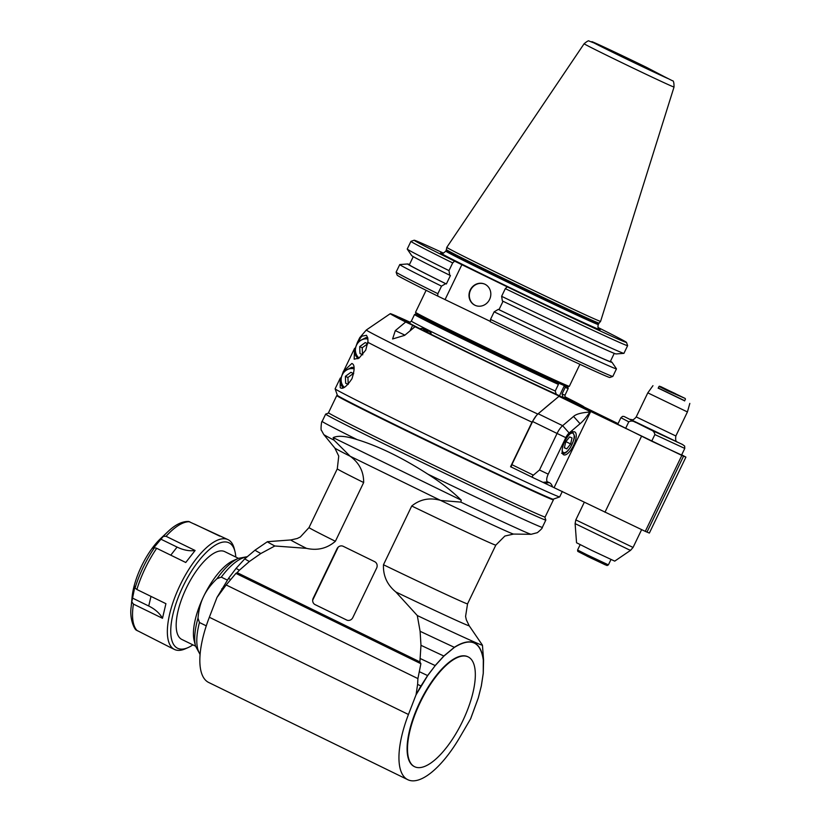 <?xml version="1.0" encoding="UTF-8"?>
<svg xmlns="http://www.w3.org/2000/svg" width="821" height="821" viewBox="0 0 821 821"><rect width="100%" height="100%" fill="white"/><g stroke="black" fill="none" stroke-linecap="round" stroke-linejoin="round"><path stroke-width="1.23" d="M468.011 656.831A61.082 23.162 116 0 0 467.816 656.728A61.082 23.162 116 0 0 467.498 656.584A61.082 23.162 116 0 0 419.993 701.873A61.082 23.162 116 0 0 414.205 766.516A61.082 23.162 116 0 0 414.41 766.609M467.898 656.779A61.082 23.162 116 0 0 420.403 702.068A61.082 23.162 116 0 0 414.615 766.711A61.082 23.162 116 0 0 414.923 766.855A61.082 23.162 116 0 0 462.428 721.577A61.082 23.162 116 0 0 468.216 656.933A61.082 23.162 116 0 0 467.898 656.779M314.823 604.482L346.944 620.163L315.131 604.646A4.885 4.526 113.8 0 1 313.191 598.263L337.031 548.726A4.885 4.526 113.8 0 1 343.209 546.304L374.704 561.687A4.885 4.526 113.8 0 1 376.644 568.07L352.804 617.608A4.885 4.526 113.8 0 1 346.626 620.019M338.201 547.145L312.688 600.172M544.631 496.315A119.733 1.663 25.7 0 0 552.964 499.63A119.733 1.663 25.7 0 0 551.897 498.84A119.733 1.663 -154.3 0 1 552.964 499.63A119.733 1.663 -154.3 0 1 444.356 449.2A119.733 1.663 -154.3 0 1 337.195 395.784A119.733 1.663 25.7 0 0 423.523 439.143A119.733 1.663 25.7 0 0 544.631 496.315M338.468 396.122A119.733 1.663 25.7 0 0 337.195 395.784A119.733 1.663 -154.3 0 1 338.468 396.122M552.123 498.922A120.215 1.673 -154.3 0 1 553.405 499.835L545.134 517.004A120.215 1.673 -154.3 0 1 536.77 513.689A120.215 1.673 -154.3 0 1 415.169 456.281A120.215 1.673 -154.3 0 1 328.492 412.737L336.754 395.568A120.215 1.673 -154.3 0 1 338.262 395.999M553.405 499.835A120.215 1.673 -154.3 0 1 545.031 496.51A120.215 1.673 -154.3 0 1 423.431 439.102A120.215 1.673 -154.3 0 1 336.754 395.568M239.373 570.226L249.368 561.513L260.842 553.518L274.85 545.986L306.469 548.346C317.429 550.809 327.076 548.459 335.389 541.275L363.662 482.543C363.765 471.695 359.28 462.941 350.228 456.271L440.528 500.369C429.722 497.331 420.126 499.219 411.732 506.013L383.469 564.756C383.027 575.778 387.163 584.86 395.876 592.003L417.294 615.545L420.106 631.287L420.978 645.306L419.89 661.89L237.125 572.648L239.373 570.226A136.922 1.909 -154.3 0 1 236.109 568.348L228.546 578.364L216.98 597.462L209.345 617.259A75.748 28.725 -64 0 0 208.667 682.467L407.77 779.683A75.748 28.725 116 0 0 459.914 737.135L470.577 718.888L478.274 697.942L481.301 685.997M483.23 673.477L481.311 685.966L483.241 673.343L483.302 660.033C480.552 641.458 470.895 637.25 454.341 647.43L454.321 647.307C462.172 642.279 468.791 640.719 474.169 642.648C479.166 645.285 482.225 651.043 483.343 659.92L483.282 673.251L481.352 685.884L478.304 697.881L470.577 718.888M260.842 553.518A126.783 1.765 -154.3 0 1 255.095 550.111L244.781 558.834L236.109 568.348M420.957 686.017L427.587 675.57L435.181 665.657L427.649 675.642L416.011 694.874L408.448 714.486A75.748 28.725 116 0 0 407.77 779.683M416.011 694.874L420.886 685.946A142.351 1.981 -154.3 0 1 417.602 684.406L417.91 678.598L226.165 584.963L216.98 597.462M417.602 684.406L416.103 694.515M226.165 584.963L235.914 573.397L420.886 663.717L417.91 678.598M230.362 579.4A140.196 1.95 -154.3 0 1 228.546 578.364M222.604 589.191A142.351 1.981 -154.3 0 1 221.844 588.749M237.125 572.648L235.914 573.397M441.195 500.492L460.868 502.113L461.269 500.174C451.878 490.968 440.733 482.296 427.823 474.138C402.331 457.749 378.758 446.244 357.104 439.594C346.01 436.033 338.016 435.376 333.152 437.614L334.096 440.21L349.725 455.819M417.294 615.545A119.322 1.663 25.7 0 0 482.45 645.203A119.322 1.663 25.7 0 0 482.43 645.162L469.181 625.746L466.318 619.773L465.579 616.407L467.549 603.856A87.96 1.221 -154.3 0 1 383.469 564.756M482.45 645.203L483.569 660.074A126.783 1.765 -154.3 0 1 483.364 660.094L483.323 660.187M435.12 665.595L443.822 656.02L454.321 647.307A126.783 1.765 -154.3 0 1 420.106 631.287M454.341 647.43L443.853 656.143L435.192 665.646M481.352 685.894L478.304 697.901L470.69 718.673M483.569 660.074L483.271 673.384M427.618 675.57A140.196 1.95 -154.3 0 1 419.644 671.824M435.181 665.657L435.161 665.554A136.922 1.909 -154.3 0 1 420.383 658.606M420.886 663.717L419.89 661.89M443.853 656.143L443.822 656.02A132.479 1.837 -154.3 0 1 420.978 645.306M357.104 439.594A122.175 1.704 -154.3 0 1 322.16 421.389L325.67 414.092A122.175 1.704 25.7 0 0 325.67 414.092A122.175 1.704 25.7 0 0 413.753 458.344A122.175 1.704 25.7 0 0 537.334 516.676A122.175 1.704 25.7 0 0 545.842 520.062A122.175 1.704 25.7 0 0 545.842 520.032L542.332 527.359A122.175 1.704 -154.3 0 1 427.823 474.138M543.215 495.155A109.952 1.529 -154.3 0 1 399.068 427.064A109.952 1.529 -154.3 0 1 346.76 400.607M249.368 561.513A132.479 1.837 -154.3 0 1 244.781 558.834M255.095 550.111L267.41 541.706A119.322 1.663 25.7 0 0 274.85 545.986M335.389 541.275A87.96 1.221 -154.3 0 1 309.024 527.564L300.342 536.985L297.243 538.494L290.891 539.941L267.451 541.696A119.322 1.663 25.7 0 0 267.41 541.706M216.98 578.692C210.956 584.429 206.492 590.371 203.598 596.508A48.87 18.534 116 0 1 233.308 560.599L238.418 558.342A53.55 20.309 116 0 0 216.98 578.692L221.28 577.122L227.407 580.119M206.276 625.848L199.441 622.503L197.994 618.131A53.55 20.309 116 0 0 195.552 646.117L200.078 654.491M195.552 646.117L194.187 640.708A48.87 18.534 116 0 1 203.598 596.508C200.611 602.604 198.744 609.808 197.994 618.131M195.562 646.158L181.862 639.467A48.87 18.534 -64 0 1 186.49 587.754A48.87 18.534 -64 0 1 224.492 551.517A48.87 18.534 -64 0 1 224.749 551.64L238.449 558.331M235.791 557.028A58.64 22.239 116 0 0 234.96 551.486A58.64 22.239 116 0 0 188.933 575.336A58.64 22.239 116 0 0 177.87 648.385A58.64 22.239 116 0 0 188.019 647.615A58.64 22.239 116 0 0 192.904 644.854M234.96 551.486L234.252 548.654A61.082 23.162 116 0 0 228.074 539.664A61.082 23.162 116 0 0 180.456 584.398A61.082 23.162 116 0 0 174.473 649.452A61.082 23.162 116 0 0 174.781 649.596A61.082 23.162 116 0 0 185.351 648.795L188.019 647.615M150.992 596.395L148.724 606.011C155.138 609.192 159.715 613.287 162.486 618.285L133.433 604.102L131.812 601.834A59.256 22.465 116 0 0 131.175 606.781L132.099 597.052A46.274 17.549 -64 0 1 160.7 538.473L167.802 531.772C175.037 524.783 181.964 521.335 188.584 521.448L228.074 539.664M166.068 536.308L195.111 550.491L185.751 562.488L156.698 548.305L154.471 547.72L153.178 548.479L163.307 536.39L166.068 536.308A61.082 23.162 -64 0 1 189.733 521.756M131.812 601.834L134.921 586.42L135.065 588.052L136.871 589.499L165.924 603.681L162.486 618.285M131.175 606.781C129.246 619.085 134.788 630.087 136.471 630.189L169.701 647.112M194.382 524.034L219.782 536.144M195.111 550.491C189.538 551.312 183.535 550.183 177.079 547.084L160.557 539.017M148.724 606.011L132.202 597.934M343.968 370.856L351.86 363.477C354.816 364.524 354.857 369.614 351.963 378.727C346.667 386.619 342.757 389.606 340.212 387.686L340.192 379.045M681.841 455.419L685.915 457.112L649.36 533.065L645.285 531.372L681.841 455.419L590.72 411.495L589.817 412.05A31.762 12.048 -64 0 1 580.067 423.718L569.148 432.985A7.327 2.781 116 0 0 565.802 437.644L548.223 474.158L539.489 469.981L533.383 475.154C531.926 476.19 532.059 477.145 533.794 478.027L511.637 467.211A2.442 0.924 -64 0 1 511.637 467.211L510.549 466.739L531.987 422.189L536.349 415.621M564.981 397.056A97.74 1.355 -154.3 0 1 575.213 402.69A97.74 1.355 -154.3 0 1 571.714 401.418L583.752 406.908A107.51 1.498 25.7 0 0 584.018 406.918A107.51 1.498 25.7 0 0 564.869 396.717M560.179 396.533L564.068 398.052A97.74 1.355 -154.3 0 1 422.056 330.001L415.026 326.717A107.51 1.498 25.7 0 0 560.179 396.533M551.712 402.28L538.638 413.363M562.323 491.43L559.696 496.9A124.618 1.734 -154.3 0 1 559.676 496.921A124.618 1.734 -154.3 0 1 446.655 444.418A124.618 1.734 -154.3 0 1 335.122 388.846A124.618 1.734 -154.3 0 1 335.122 388.815L340.315 378.029M510.549 466.739A124.618 1.734 25.7 0 0 513.412 468.083M358.377 341.023L361.784 336.2L366.464 335.307L367.757 337.852L367.972 341.31L365.735 350.115L358.993 358.161L354.169 359.167L354.518 349.058M559.676 496.921L553.149 499.199A119.733 1.663 -154.3 0 1 444.572 448.759A119.733 1.663 -154.3 0 1 337.4 395.363L335.122 388.846M410.192 322.273A107.51 1.498 25.7 0 0 399.068 317.234L407.165 321.288M407.206 321.206A97.74 1.355 -154.3 0 1 409.853 322.396M415.026 326.717L404.661 335.348L392.592 338.981L395.312 330.637L405.677 322.006L412.706 325.29L410.018 330.884M412.706 325.29A97.74 1.355 -154.3 0 1 399.068 317.922A97.74 1.355 -154.3 0 1 404.661 320.087L396.522 316.116A107.51 1.498 25.7 0 0 390.273 313.673A107.51 1.498 25.7 0 0 405.677 322.006M367.726 343.825L365.222 342.593L359.69 346.626L359.967 353.502L362.708 354.836M362.779 354.754L359.967 353.502M359.69 346.626L362.235 347.745L362.513 354.621M367.767 343.712L362.235 347.745M353.718 373.688L350.916 372.313L345.384 376.346L345.662 383.222L348.083 384.402M345.662 383.222L348.166 384.32M345.384 376.346L347.93 377.475L348.217 384.341M353.461 373.432L347.93 377.475M589.817 412.05C581.504 412.624 576.085 414.082 573.561 416.432L580.067 423.718M569.148 432.985L562.642 425.689L573.561 416.432M533.691 477.976L511.647 467.221A2.442 0.924 -64 0 1 511.863 464.645L532.613 421.522A12.212 4.628 -64 0 1 538.186 413.753L562.642 425.689A12.212 4.628 116 0 0 557.069 433.457L565.802 437.644M539.489 469.981L557.069 433.457L532.613 421.522M538.186 413.753L559.214 396.112L617.772 424.252M575.234 403.48L584.706 407.329L618.08 423.626M645.285 531.372L543.009 482.368L547.597 481.886L549.29 482.635A31.762 12.048 -64 0 1 552.471 486.699M533.794 478.027L543.009 482.368M685.915 457.112L681.707 454.813M575.357 403.214L617.895 423.995M651.689 441.185L654.871 434.576L684.776 448.43L681.594 455.029L651.689 441.185L617.751 424.303L620.922 417.704L628.773 421.84L625.592 428.439M548.223 474.158A7.327 2.781 116 0 0 547.597 481.886M559.214 396.112L590.71 411.495L554.175 487.448M574.721 431.928A12.705 4.813 -64 0 1 574.782 431.959A12.705 4.813 -64 0 1 573.581 445.403A12.705 4.813 -64 0 1 563.699 454.824A12.705 4.813 -64 0 1 563.637 454.793A12.705 4.813 -64 0 1 564.838 441.349A12.705 4.813 -64 0 1 574.721 431.928M566.788 448.871L570.626 443.956L572.032 437.962L569.6 436.895L565.772 441.811L564.355 447.804L566.788 448.871L564.376 447.702M570.626 443.956L565.895 441.647M620.922 417.704L622.585 416.37L624.032 416.463L650.273 429.619C652.9 430.461 654.429 432.113 654.871 434.576M635.485 422.394C633.207 420.845 630.969 420.66 628.773 421.84M675.847 435.992L687.423 411.937L647.8 392.859L636.213 416.924L675.847 435.992C675.324 439.974 675.878 442.016 677.489 442.129M684.693 400.72L658.268 388.005M684.632 400.843L658.206 388.128M630.579 550.316L614.724 561.133L591.9 550.47L576.547 542.763L575.111 523.624L628.445 549.465L630.579 550.316L633.063 547.443L575.819 519.888L575.111 523.624M659.684 386.188L659.027 386.424L667.145 390.539L685.227 398.483L660.669 386.578L685.227 398.483M675.385 393.628L664.856 388.682L675.385 393.628M490.363 321.411L437.706 296.063A4528.636 1737.934 -63.6 0 1 437.87 293.692L441.513 286.129L445.67 283.676L446.357 283.974L450.421 275.538L449.734 275.23L448.984 270.612L452.679 262.925A4517.747 1734.455 -64.3 0 1 454.588 261.14L507.224 286.837A117.834 1.642 25.7 0 0 626.505 342.419A117.834 1.642 25.7 0 0 598.109 327.528M445.187 299.347L462.007 264.403M449.734 275.23A113.442 1.58 -154.3 0 1 411.68 255.588L407.247 249.102A120.246 1.673 -154.3 0 1 407.237 249.05L410.931 241.364A120.246 1.673 25.7 0 0 452.679 262.925M448.984 270.612A120.246 1.673 -154.3 0 1 407.247 249.102M446.357 283.974A111.533 1.55 -154.3 0 1 409.33 264.814L413.261 256.624M409.453 264.547A113.442 1.58 25.7 0 0 407.647 263.962A113.442 1.58 25.7 0 0 445.67 283.676M407.647 263.962L399.817 264.547A120.246 1.673 25.7 0 0 399.765 264.567A120.246 1.673 25.7 0 0 441.513 286.129M437.87 293.692A120.246 1.673 -154.3 0 1 396.122 272.161A120.246 1.673 -154.3 0 1 396.122 272.131L399.765 264.567M437.706 296.063A118.019 1.642 -154.3 0 1 397.169 275.138L396.122 272.161M616.468 368.865L612.825 376.429A120.246 1.673 -154.3 0 1 612.805 376.439L609.829 377.486A118.019 1.642 -154.3 0 1 490.342 321.76A4528.636 1696.504 115.7 0 1 490.506 319.4L494.15 311.836A120.246 1.673 25.7 0 0 616.468 368.865A120.246 1.673 25.7 0 0 616.458 368.814L612.025 362.318A113.442 1.58 25.7 0 0 610.444 361.281M470.238 289.998A11.638 10.765 113.8 0 1 484.595 284.076A11.638 10.765 113.8 0 1 489.768 299.06A11.638 10.765 113.8 0 1 475.226 305.381A11.638 10.765 113.8 0 1 470.238 289.998M443.525 253.135A117.834 1.642 25.7 0 0 414.174 240.225A117.834 1.642 25.7 0 0 454.588 261.14M446.798 247.347L584.111 43.749A49.896 0.698 25.7 0 0 611.748 57.757A49.896 0.698 25.7 0 0 670.562 85.651A49.896 0.698 25.7 0 0 674.031 87.026L600.592 321.36A85.333 1.19 -154.3 0 1 600.582 321.36A85.333 1.19 -154.3 0 1 494.057 271.31A85.333 1.19 -154.3 0 1 446.798 247.347L446.367 249.625A84.737 1.18 -154.3 0 0 493.298 273.414A84.737 1.18 -154.3 0 0 599.073 323.115L598.263 324.511A84.604 1.18 -154.3 0 1 592.372 322.171A84.604 1.18 -154.3 0 1 492.641 274.881A84.604 1.18 -154.3 0 1 445.793 251.134C443.268 253.443 441.842 254.141 441.493 253.227L441.503 253.227M602.706 46.694L662.362 75.614L631.133 61.113L602.706 46.694M612.805 376.439A120.246 1.673 -154.3 0 1 490.506 319.4M503.047 301.266L498.994 309.681L498.306 309.373L494.15 311.836M501.621 296.309L502.37 300.938A113.442 1.58 -154.3 0 0 616.058 353.943L623.888 353.358A120.246 1.673 -154.3 0 1 501.621 296.309L505.315 288.633A120.246 1.673 25.7 0 0 627.634 345.662A120.246 1.673 25.7 0 0 627.634 345.631L623.939 353.338A120.246 1.673 -154.3 0 1 623.888 353.358M507.224 286.837A4517.747 1691.732 116.3 0 0 505.315 288.633M498.306 309.373A113.442 1.58 25.7 0 0 612.025 362.318M614.252 353.358L610.321 361.538A111.533 1.55 -154.3 0 1 498.994 309.681M414.174 240.225L410.952 241.353A120.246 1.673 25.7 0 0 410.931 241.364M484.759 284.148A11.638 10.765 -66.2 0 0 470.556 290.141A11.638 10.765 -66.2 0 0 475.39 305.443M579.913 364.319L569.333 386.301A85.333 1.19 -154.3 0 1 569.322 386.311A85.333 1.19 -154.3 0 1 491.923 350.362A85.333 1.19 -154.3 0 1 415.539 312.308A85.333 1.19 -154.3 0 1 415.539 312.288L426.12 290.306M569.322 386.311L567.691 386.886A84.111 1.17 -154.3 0 1 462.695 337.534A84.111 1.17 -154.3 0 1 416.114 313.94L415.539 312.308M564.366 385.644L559.481 395.794M421.235 329.621L421.83 328.39L427.094 329.498L431.169 333.1L429.26 333.377L423.79 330.873M562.529 397.354L556.228 394.203A87.724 1.221 -154.3 0 1 429.26 333.377M423.81 330.822A95.298 1.324 25.7 0 0 562.559 397.292M427.3 332.454A7.327 4.485 -64.9 0 0 425.586 330.145A7.327 4.485 -64.9 0 0 425.514 330.104L426.499 330.565A7.327 4.485 115.1 0 1 428.285 332.916M408.786 322.448L408.776 322.448C408.92 322.981 409.782 322.54 411.362 321.124L414.533 314.515A85.271 1.19 25.7 0 0 414.533 314.515A85.271 1.19 25.7 0 0 471.726 343.311A85.271 1.19 25.7 0 0 558.424 384.402L555.242 391.001L556.228 394.203M564.715 385.788L565.207 387.389A85.271 1.19 25.7 0 0 568.214 388.477A85.271 1.19 25.7 0 0 568.214 388.456L567.67 386.886M565.207 387.389L562.036 393.988L563.021 397.19L569.353 400.289A95.298 1.324 25.7 0 0 573.007 401.633A95.298 1.324 25.7 0 0 565.033 397.159M421.83 328.39L419.911 328.667A87.724 1.221 -154.3 0 1 408.909 322.468M413.61 327.887L414.461 326.122L419.911 328.667M409.741 322.427A95.298 1.324 25.7 0 0 401.274 318.979A95.298 1.324 25.7 0 0 414.461 326.122M558.424 384.402L557.931 382.802M425.514 330.104A7.327 4.485 -64.9 0 0 422.548 330.247M425.175 331.468A6.106 3.736 -64.9 0 0 424.549 331.007A6.106 3.736 -64.9 0 0 423.564 330.76M309.024 527.564L337.287 468.832A87.96 1.221 25.7 0 0 363.662 482.543M350.228 456.271A99.249 1.375 -154.3 0 1 334.824 448.03L338.745 456.096L337.287 468.832M408.448 714.486L209.345 617.259M334.824 448.03L323.731 434.494A115.114 1.601 25.7 0 0 334.096 440.21M460.868 502.113A115.114 1.601 25.7 0 0 531.105 534.297L537.386 532.665C541.018 529.617 542.671 527.841 542.332 527.359M531.105 534.297L513.607 534.071A99.249 1.375 -154.3 0 1 440.528 500.369M411.732 506.013A87.96 1.221 25.7 0 0 495.812 545.123L504.864 536.041L513.607 534.071M395.876 592.003A98.961 1.375 25.7 0 0 469.181 625.746M461.269 500.174L333.152 437.614M290.891 539.941A98.961 1.375 25.7 0 0 306.469 548.346M221.28 577.122A54.976 20.843 -64 0 1 246.741 557.079M200.108 654.08A54.976 20.843 -64 0 1 199.441 622.503M136.871 589.499A61.082 23.162 -64 0 1 156.698 548.305M137.271 630.754A61.082 23.162 -64 0 1 133.433 604.102M154.471 547.72A59.256 22.465 116 0 0 135.065 588.052M167.802 531.772A59.256 22.465 116 0 0 163.307 536.39M177.079 547.084L170.778 555.17M367.911 342.336A124.618 1.734 25.7 0 0 531.987 422.189M537.817 414.082A122.001 1.693 -154.3 0 1 423.985 359.413A122.001 1.693 -154.3 0 1 366.34 329.991L359.731 337.677A124.618 1.734 25.7 0 0 360.162 338.057M404.917 335.132L395.312 330.637M367.931 339.022A10.755 9.944 -66.2 0 0 356.478 345.272A10.755 9.944 -66.2 0 0 359.126 358.069M354.169 368.875A10.755 9.944 -66.2 0 0 342.49 374.366A10.755 9.944 -66.2 0 0 344.266 387.307M533.383 475.154L511.863 464.645M558.824 396.256L590.309 411.629M641.519 436.3L604.964 512.253M683.534 456.168L646.979 532.121M549.29 482.635L544.713 483.117M562.231 449.744A10.755 4.074 116 0 0 563.534 452.566A10.755 4.074 116 0 0 571.929 444.53A10.755 4.074 116 0 0 572.853 433.201A10.755 4.074 116 0 0 569.938 433.96M684.776 448.43L684.642 446.07L682.467 444.459L650.273 429.619M630.528 419.51L677.376 442.047M610.978 559.522L608.402 564.869L587.046 554.832L577.573 550.029L580.149 544.682M598.725 561.348L605.498 564.93L586.943 556.125M599.156 329.057A88.514 1.232 -154.3 0 1 593.922 327.281A88.514 1.232 -154.3 0 1 498.203 282.003A88.514 1.232 -154.3 0 1 441.677 253.268M445.793 251.134L446.049 250.59A84.604 1.18 25.7 0 0 492.898 274.347A84.604 1.18 25.7 0 0 598.519 323.967M646.568 67.384A43.852 0.605 25.7 0 0 594.876 42.877A43.852 0.605 25.7 0 0 616.109 53.97A43.852 0.605 25.7 0 0 667.801 78.477L646.568 67.384M555.242 391.001A85.271 1.19 -154.3 0 1 427.094 329.498A85.271 1.19 25.7 0 1 411.362 321.124M565.618 397.928C565.105 398.144 564.91 397.2 565.043 395.086A85.271 1.19 -154.3 0 1 562.036 393.988M565.515 397.836A87.724 1.221 -154.3 0 1 563.021 397.19M467.549 603.856L495.812 545.123M322.16 421.389C321.473 420.321 320.457 430.861 321.534 430.461L323.731 434.494M328.749 413.004L325.691 414.082M544.764 516.973L545.842 520.032M238.418 558.342L247.193 556.689M174.473 649.452L169.383 646.969M359.731 337.677L357.864 341.557M354.621 348.309L343.568 371.277M390.273 313.673L366.34 329.991M367.716 337.657L365.981 337.616L357.628 341.823L354.467 350.557L355.729 355.729L357.925 358.746M354.015 367.459L351.686 367.336L343.322 371.544L340.161 380.277L341.423 385.449L343.004 387.81M584.716 407.339L616.202 422.712M561.615 453.264C562.344 453.151 564.684 455.829 570.39 447.517C573.735 440.682 575.069 436.793 574.413 435.859L572.34 431.312M631.996 420.147L630.395 419.459C631.534 418.936 632.314 421.727 636.213 416.924M652.962 385.665L647.8 392.859M689.825 403.409L687.423 411.937M584.336 502.175L575.819 519.888M641.591 529.709L633.063 547.443M608.402 564.869L607.088 565.546L590.73 557.962L577.779 551.394L577.573 550.029M684.581 400.946L685.453 399.139M658.155 388.23L659.027 386.424M598.263 324.511C597.154 329.549 599.74 328.646 599.299 329.17M446.049 250.59L446.367 249.625M599.073 323.115L600.582 321.36M584.111 43.749C587.159 41.214 588.801 40.311 589.068 41.05L601.034 45.658L631.708 60.179L672.409 80.745C673.507 80.53 674.041 82.613 674.031 87.026M626.505 342.419L627.634 345.631M565.043 395.086L568.214 388.477M416.124 313.95L414.554 314.505"/></g></svg>
